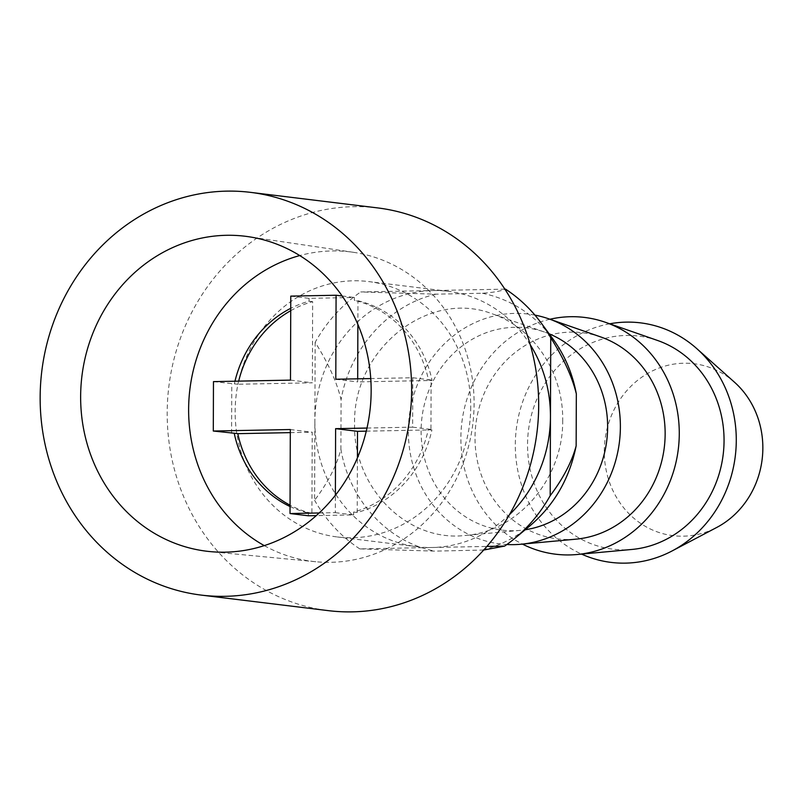 <?xml version="1.0" encoding="UTF-8"?>
<svg xmlns="http://www.w3.org/2000/svg" width="803" height="803" viewBox="0 0 803 803"><rect width="100%" height="100%" fill="white"/><g stroke="black" fill="none" stroke-linecap="round" stroke-linejoin="round"><path stroke-width="0.6" stroke-dasharray="4.01 3.01" d="M504.866 289.15L360.718 291.951L435.959 294.169L482.402 293.256C493.403 292.453 501.112 291.077 505.519 289.13M482.402 293.256C510.919 299.238 534.366 314.385 552.745 338.685M483.717 550.035L435.065 551.119L359.814 548.901L486.899 546.431M529.87 525.895C515.315 537.869 499.195 545.97 481.499 550.206M377.561 207.897A202.878 185.483 -83 0 0 202.948 293.306A202.878 185.483 -83 0 0 167.185 412.883A202.878 185.483 -83 0 0 328.307 610.641M509.493 514.593A128.651 117.619 97 0 1 432.225 547.495A128.651 117.619 97 0 1 417.058 546.723A128.651 117.619 97 0 1 314.876 421.304L314.605 500.279C327.985 482.503 336.758 465.479 340.904 449.198L341.074 399.804C337.049 382.529 328.407 363.368 315.157 342.339A151.014 138.066 97 0 1 360.718 291.951M435.959 294.169C388.993 304.708 349.817 348.311 341.074 399.804M340.904 449.198C349.285 500.349 388.16 542.426 435.065 551.119M562.702 420.15C563.495 478.136 518.226 531.656 465.158 535.46C407.181 542.296 353.009 487.792 354.585 424.235C352.627 349.486 428.129 288.919 492.229 313.822C533.654 327.704 563.345 372.512 562.702 420.15M359.814 548.901A151.014 138.066 97 0 1 314.605 500.279M470.729 406.98A128.651 117.619 97 0 1 337.32 536.966A128.651 117.619 97 0 1 235.149 411.558A128.651 117.619 97 0 1 368.547 281.562A128.651 117.619 97 0 1 470.729 406.98M549.162 333.817A101.861 93.118 -83 0 0 544.484 332.041A101.861 93.118 -83 0 0 421.113 430.82A101.861 93.118 -83 0 0 520.234 530.381A101.861 93.118 -83 0 0 525.192 529.769M213.468 381.626L237.969 384.246A108.857 99.522 97 0 1 238.682 381.134M290.485 380.12L312.377 382.8L237.969 384.246M290.726 310.691A108.857 99.522 97 0 1 312.658 301.637L312.377 382.8M312.658 301.637L309.075 301.205A108.857 99.522 -83 0 0 290.736 308.322M234.978 381.204A108.857 99.522 -83 0 0 234.386 383.804M315.157 342.339L314.876 421.304A128.651 117.619 97 0 1 433.118 290.545A128.651 117.619 97 0 1 448.285 291.318A128.651 117.619 97 0 1 530.261 344.778M366.268 431.161L431.914 429.886A108.857 99.522 97 0 1 357.225 512.495L357.415 457.891M357.225 512.495L353.641 512.053A108.857 99.522 -83 0 0 428.33 429.444L431.914 429.886M319.182 512.976L335.323 512.665L335.383 495.26M335.323 512.665L353.631 514.904L316.272 515.626M353.641 512.053L353.631 514.904M549.935 319.243A119.266 109.037 -83 0 0 460.882 437.946A119.266 109.037 -83 0 0 522.442 544.103M657.527 340.462A107.321 98.117 -83 0 0 527.541 444.541A107.321 98.117 -83 0 0 631.981 549.443M366.991 428.049L412.632 427.156L412.802 377.741L370.755 378.564M534.918 315.107A115.783 105.855 -83 0 0 408.366 431.07A115.783 105.855 -83 0 0 506.874 544.514M734.514 382.238A86.594 79.166 -83 0 0 650.189 372.05A86.594 79.166 -83 0 0 604.288 451.236A86.594 79.166 -83 0 0 716.758 527.441M609.718 323.8A120.671 110.322 -83 0 0 515.315 444.782A120.671 110.322 -83 0 0 581.563 554.09M290.776 296.116L309.085 298.355L354.394 297.481L354.384 300.322L357.967 300.764A108.857 99.522 97 0 1 432.084 380.471L357.676 381.917L357.686 378.815M309.075 301.205L309.085 298.355M342.138 295.976L354.394 297.481M335.795 379.247L357.676 381.917M357.877 324.452L357.967 300.764M432.084 380.471L428.501 380.04A108.857 99.522 -83 0 0 354.384 300.322M412.802 377.741L431.111 379.99L430.94 429.394L428.33 429.444M428.501 380.04L431.111 379.99M412.632 427.156L430.94 429.394M308.332 515.777L308.342 512.936L311.915 513.378A108.857 99.522 97 0 1 290.054 505.177M290.315 429.535L312.206 432.215L311.915 513.378M290.305 432.636L312.206 432.215M290.044 506.532A108.857 99.522 -83 0 0 308.342 512.936M231.605 433.269L231.776 383.864M264.277 545.618A155.892 142.532 -83 0 0 315.8 561.739A155.892 142.532 -83 0 0 474.091 403.859A155.892 142.532 -83 0 0 353.631 252.343A155.892 142.532 -83 0 0 299.75 255.565M600.785 336.969A103.828 94.925 -83 0 0 475.015 437.665A103.828 94.925 -83 0 0 576.062 539.154M417.058 546.723L337.32 536.966M520.234 530.381L465.158 535.46M353.631 252.343L248.569 236.714M315.8 561.739L210.065 551.591M448.285 291.318L368.547 281.562M544.484 332.041L492.229 313.822"/><path stroke-width="1.2" d="M504.866 289.15L505.519 289.13A151.014 138.066 97 0 1 541.142 322.947A151.014 138.066 97 0 1 550.738 337.752C563.656 358.268 572.188 376.968 576.333 393.871L576.142 445.886C569.578 478.548 554.15 505.217 529.87 525.895L514.793 538.391A151.014 138.066 97 0 1 504.625 546.09L483.717 550.035M541.142 322.947L552.745 338.685C564.629 354.956 572.489 373.355 576.333 393.871M576.142 445.886C571.887 461.765 563.234 478.367 550.185 495.702A151.014 138.066 97 0 1 514.793 538.391M201.272 595.103L328.307 610.641A202.878 185.483 -83 0 0 538.683 405.656A202.878 185.483 -83 0 0 377.561 207.897L250.516 192.359A202.878 185.483 -83 0 0 40.15 397.344A202.878 185.483 -83 0 0 201.272 595.103A202.878 185.483 -83 0 0 411.638 390.117A202.878 185.483 -83 0 0 296.297 204.604A202.878 185.483 -83 0 0 250.516 192.359M486.899 546.431L504.625 546.09M550.185 495.702L550.456 416.727A128.651 117.619 97 0 1 509.493 514.593M525.192 529.769A101.861 93.118 -83 0 0 607.63 427.196A101.861 93.118 -83 0 0 549.162 333.817M370.755 378.564L335.795 379.247L336.086 295.243L290.776 296.116L290.485 380.12L213.468 381.626L213.297 431.03L290.315 429.535L290.024 513.539L319.182 512.976M238.682 381.134A108.857 99.522 97 0 1 290.726 310.691M290.736 308.322A108.857 99.522 -83 0 0 234.978 381.204M530.261 344.778A128.651 117.619 97 0 1 550.456 416.727L550.738 337.752M357.415 457.891L357.506 431.331L366.268 431.161M335.383 495.26L335.614 428.661L357.506 431.331M522.442 544.103A119.266 109.037 -83 0 0 576.955 554.522A119.266 109.037 -83 0 0 679.278 433.7A119.266 109.037 -83 0 0 605.352 322.274A119.266 109.037 -83 0 0 549.935 319.243M576.955 554.522L631.981 549.443A107.321 98.117 -83 0 0 724.055 440.727A107.321 98.117 -83 0 0 657.527 340.462L605.352 322.274M335.614 428.661L366.991 428.049M506.874 544.514A115.783 105.855 -83 0 0 521.037 544.233A115.783 105.855 -83 0 0 620.378 426.945A115.783 105.855 -83 0 0 548.61 318.781A115.783 105.855 -83 0 0 534.918 315.107M80.641 396.552A158.653 145.052 97 0 1 94.081 330.274A158.653 145.052 97 0 1 248.569 236.714A158.653 145.052 97 0 1 371.157 390.91A158.653 145.052 97 0 1 210.065 551.591A158.653 145.052 97 0 1 80.641 396.552M581.563 554.09A120.671 110.322 -83 0 0 672.051 550.968L716.758 527.441A86.594 79.166 -83 0 0 762.85 448.154A86.594 79.166 -83 0 0 734.514 382.238L696.793 348.632A120.671 110.322 -83 0 0 609.718 323.8M672.051 550.968A120.671 110.322 -83 0 0 736.281 440.486A120.671 110.322 -83 0 0 696.793 348.632M336.086 295.243L342.138 295.976M357.686 378.815L357.877 324.452M316.272 515.626L308.332 515.777L290.024 513.539M290.054 505.177A108.857 99.522 97 0 1 237.798 433.66L290.305 432.636M237.798 433.66L234.215 433.219A108.857 99.522 -83 0 0 290.044 506.532M234.215 433.219L213.297 431.03M299.75 255.565A155.892 142.532 -83 0 0 188.625 409.4A155.892 142.532 -83 0 0 264.277 545.618M521.037 544.233L576.062 539.154A103.828 94.925 -83 0 0 665.145 433.971A103.828 94.925 -83 0 0 600.785 336.969L548.61 318.781"/></g></svg>
